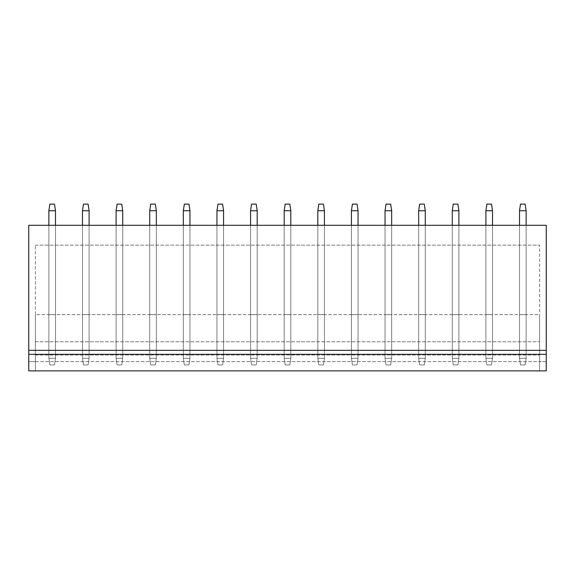 <?xml version="1.0" encoding="UTF-8"?>
<svg xmlns="http://www.w3.org/2000/svg" width="575" height="575" viewBox="0 0 575 575"><rect width="100%" height="100%" fill="white"/><g stroke="black" fill="none" stroke-linecap="round" stroke-linejoin="round"><path stroke-width="0.43" stroke-dasharray="2.88 2.16" d="M28.75 361.618L28.75 370.882L28.75 361.618L546.25 361.618L546.25 370.882L546.25 225.292L28.75 225.292L28.75 370.882L546.25 370.882L546.25 361.618L539.63 361.618L539.63 245.144L539.63 361.618L35.37 361.618L35.37 245.144L35.37 361.618L28.75 361.618M35.37 314.633L35.37 370.882L35.37 314.633L35.37 370.882L35.37 314.633L539.63 314.633L539.63 370.882L539.63 314.633L539.63 370.882L539.63 314.633L35.37 314.633M35.37 370.882L539.63 370.882L35.37 370.882M55.488 225.292L55.488 314.633L55.488 225.292L55.488 314.633L48.868 314.633L55.488 314.633L48.868 314.633L55.488 314.633L55.488 225.292L48.868 225.292L48.868 358.311L55.488 358.311L54.496 364.924L49.86 364.924L54.496 364.924L55.488 358.311L54.496 364.924L49.86 364.924L54.496 364.924L55.488 358.311L48.868 358.311L49.86 364.924L48.868 358.311L55.488 358.311L55.488 210.737L55.488 358.311L48.868 358.311L49.86 364.924L48.868 358.311L48.868 210.737L55.488 210.737L55.488 358.311L55.488 225.292L48.868 225.292M89.103 225.292L89.103 314.633L89.103 225.292L89.103 314.633L82.484 314.633L89.103 314.633L82.484 314.633L89.103 314.633L89.103 225.292L82.484 225.292L82.484 358.311L89.103 358.311L88.112 364.924L83.476 364.924L88.112 364.924L89.103 358.311L88.112 364.924L83.476 364.924L88.112 364.924L89.103 358.311L82.484 358.311L83.476 364.924L82.484 358.311L89.103 358.311L89.103 210.737L89.103 358.311L82.484 358.311L83.476 364.924L82.484 358.311L82.484 210.737L89.103 210.737L89.103 358.311L89.103 225.292L82.484 225.292M122.719 225.292L122.719 314.633L122.719 225.292L122.719 314.633L116.1 314.633L122.719 314.633L116.1 314.633L122.719 314.633L122.719 225.292L116.1 225.292L116.1 358.311L122.719 358.311L121.728 364.924L117.099 364.924L121.728 364.924L122.719 358.311L121.728 364.924L117.099 364.924L121.728 364.924L122.719 358.311L116.1 358.311L117.099 364.924L116.1 358.311L122.719 358.311L122.719 210.737L122.719 358.311L116.1 358.311L117.099 364.924L116.1 358.311L116.1 210.737L122.719 210.737L122.719 358.311L122.719 225.292L116.1 225.292M156.335 225.292L156.335 314.633L156.335 225.292L156.335 314.633L149.723 314.633L156.335 314.633L149.723 314.633L156.335 314.633L156.335 225.292L149.723 225.292L149.723 358.311L156.335 358.311L155.343 364.924L150.715 364.924L155.343 364.924L156.335 358.311L155.343 364.924L150.715 364.924L155.343 364.924L156.335 358.311L149.723 358.311L150.715 364.924L149.723 358.311L156.335 358.311L156.335 210.737L156.335 358.311L149.723 358.311L150.715 364.924L149.723 358.311L149.723 210.737L156.335 210.737L156.335 358.311L156.335 225.292L149.723 225.292M189.958 225.292L189.958 314.633L189.958 225.292L189.958 314.633L183.339 314.633L189.958 314.633L183.339 314.633L189.958 314.633L189.958 225.292L183.339 225.292L183.339 358.311L189.958 358.311L188.967 364.924L184.331 364.924L188.967 364.924L189.958 358.311L188.967 364.924L184.331 364.924L188.967 364.924L189.958 358.311L183.339 358.311L184.331 364.924L183.339 358.311L189.958 358.311L189.958 210.737L189.958 358.311L183.339 358.311L184.331 364.924L183.339 358.311L183.339 210.737L189.958 210.737L189.958 358.311L189.958 225.292L183.339 225.292M223.574 225.292L223.574 314.633L223.574 225.292L223.574 314.633L216.955 314.633L223.574 314.633L216.955 314.633L223.574 314.633L223.574 225.292L216.955 225.292L216.955 358.311L223.574 358.311L222.583 364.924L217.947 364.924L222.583 364.924L223.574 358.311L222.583 364.924L217.947 364.924L222.583 364.924L223.574 358.311L216.955 358.311L217.947 364.924L216.955 358.311L223.574 358.311L223.574 210.737L223.574 358.311L216.955 358.311L217.947 364.924L216.955 358.311L216.955 210.737L223.574 210.737L223.574 358.311L223.574 225.292L216.955 225.292M257.19 225.292L257.19 314.633L257.19 225.292L257.19 314.633L250.571 314.633L257.19 314.633L250.571 314.633L257.19 314.633L257.19 225.292L250.571 225.292L250.571 358.311L257.19 358.311L256.198 364.924L251.57 364.924L256.198 364.924L257.19 358.311L256.198 364.924L251.57 364.924L256.198 364.924L257.19 358.311L250.571 358.311L251.57 364.924L250.571 358.311L257.19 358.311L257.19 210.737L257.19 358.311L250.571 358.311L251.57 364.924L250.571 358.311L250.571 210.737L257.19 210.737L257.19 358.311L257.19 225.292L250.571 225.292M290.806 225.292L290.806 314.633L290.806 225.292L290.806 314.633L284.194 314.633L290.806 314.633L284.194 314.633L290.806 314.633L290.806 225.292L284.194 225.292L284.194 358.311L290.806 358.311L289.814 364.924L285.186 364.924L289.814 364.924L290.806 358.311L289.814 364.924L285.186 364.924L289.814 364.924L290.806 358.311L284.194 358.311L285.186 364.924L284.194 358.311L290.806 358.311L290.806 210.737L290.806 358.311L284.194 358.311L285.186 364.924L284.194 358.311L284.194 210.737L290.806 210.737L290.806 358.311L290.806 225.292L284.194 225.292M324.429 225.292L324.429 314.633L324.429 225.292L324.429 314.633L317.81 314.633L324.429 314.633L317.81 314.633L324.429 314.633L324.429 225.292L317.81 225.292L317.81 358.311L324.429 358.311L323.43 364.924L318.802 364.924L323.43 364.924L324.429 358.311L323.43 364.924L318.802 364.924L323.43 364.924L324.429 358.311L317.81 358.311L318.802 364.924L317.81 358.311L324.429 358.311L324.429 210.737L324.429 358.311L317.81 358.311L318.802 364.924L317.81 358.311L317.81 210.737L324.429 210.737L324.429 358.311L324.429 225.292L317.81 225.292M358.045 225.292L358.045 314.633L358.045 225.292L358.045 314.633L351.426 314.633L358.045 314.633L351.426 314.633L358.045 314.633L358.045 225.292L351.426 225.292L351.426 358.311L358.045 358.311L357.053 364.924L352.418 364.924L357.053 364.924L358.045 358.311L357.053 364.924L352.418 364.924L357.053 364.924L358.045 358.311L351.426 358.311L352.418 364.924L351.426 358.311L358.045 358.311L358.045 210.737L358.045 358.311L351.426 358.311L352.418 364.924L351.426 358.311L351.426 210.737L358.045 210.737L358.045 358.311L358.045 225.292L351.426 225.292M391.661 225.292L391.661 314.633L391.661 225.292L391.661 314.633L385.042 314.633L391.661 314.633L385.042 314.633L391.661 314.633L391.661 225.292L385.042 225.292L385.042 358.311L391.661 358.311L390.669 364.924L386.033 364.924L390.669 364.924L391.661 358.311L390.669 364.924L386.033 364.924L390.669 364.924L391.661 358.311L385.042 358.311L386.033 364.924L385.042 358.311L391.661 358.311L391.661 210.737L391.661 358.311L385.042 358.311L386.033 364.924L385.042 358.311L385.042 210.737L391.661 210.737L391.661 358.311L391.661 225.292L385.042 225.292M425.277 225.292L425.277 314.633L425.277 225.292L425.277 314.633L418.665 314.633L425.277 314.633L418.665 314.633L425.277 314.633L425.277 225.292L418.665 225.292L418.665 358.311L425.277 358.311L424.285 364.924L419.657 364.924L424.285 364.924L425.277 358.311L424.285 364.924L419.657 364.924L424.285 364.924L425.277 358.311L418.665 358.311L419.657 364.924L418.665 358.311L425.277 358.311L425.277 210.737L425.277 358.311L418.665 358.311L419.657 364.924L418.665 358.311L418.665 210.737L425.277 210.737L425.277 358.311L425.277 225.292L418.665 225.292M458.9 225.292L458.9 314.633L458.9 225.292L458.9 314.633L452.281 314.633L458.9 314.633L452.281 314.633L458.9 314.633L458.9 225.292L452.281 225.292L452.281 358.311L458.9 358.311L457.901 364.924L453.272 364.924L457.901 364.924L458.9 358.311L457.901 364.924L453.272 364.924L457.901 364.924L458.9 358.311L452.281 358.311L453.272 364.924L452.281 358.311L458.9 358.311L458.9 210.737L458.9 358.311L452.281 358.311L453.272 364.924L452.281 358.311L452.281 210.737L458.9 210.737L458.9 358.311L458.9 225.292L452.281 225.292M492.516 225.292L492.516 314.633L492.516 225.292L492.516 314.633L485.897 314.633L492.516 314.633L485.897 314.633L492.516 314.633L492.516 225.292L485.897 225.292L485.897 358.311L492.516 358.311L491.524 364.924L486.888 364.924L491.524 364.924L492.516 358.311L491.524 364.924L486.888 364.924L491.524 364.924L492.516 358.311L485.897 358.311L486.888 364.924L485.897 358.311L492.516 358.311L492.516 210.737L492.516 358.311L485.897 358.311L486.888 364.924L485.897 358.311L485.897 210.737L492.516 210.737L492.516 358.311L492.516 225.292L485.897 225.292M526.132 225.292L526.132 314.633L526.132 225.292L526.132 314.633L519.512 314.633L526.132 314.633L519.512 314.633L526.132 314.633L526.132 225.292L519.512 225.292L519.512 358.311L526.132 358.311L525.14 364.924L520.504 364.924L525.14 364.924L526.132 358.311L525.14 364.924L520.504 364.924L525.14 364.924L526.132 358.311L519.512 358.311L520.504 364.924L519.512 358.311L526.132 358.311L526.132 210.737L526.132 358.311L519.512 358.311L520.504 364.924L519.512 358.311L519.512 210.737L526.132 210.737L526.132 358.311L526.132 225.292L519.512 225.292M35.37 350.369L539.63 350.369L35.37 350.369M35.37 354.337L539.63 354.337M35.37 245.144L539.63 245.144L35.37 245.144M35.37 354.998L539.63 354.998L35.37 354.998M35.37 341.766L539.63 341.766L35.37 341.766M28.75 350.369L546.25 350.369M28.75 370.882L546.25 370.882L28.75 370.882M48.868 210.737L49.86 204.118L48.868 210.737L49.86 204.118L54.496 204.118L49.86 204.118L54.496 204.118L55.488 210.737L48.868 210.737L48.868 358.311L48.868 210.737L55.488 210.737L54.496 204.118L55.488 210.737M82.484 210.737L83.476 204.118L82.484 210.737L83.476 204.118L88.112 204.118L83.476 204.118L88.112 204.118L89.103 210.737L82.484 210.737L82.484 358.311L82.484 210.737L89.103 210.737L88.112 204.118L89.103 210.737M116.1 210.737L117.099 204.118L116.1 210.737L117.099 204.118L121.728 204.118L117.099 204.118L121.728 204.118L122.719 210.737L116.1 210.737L116.1 358.311L116.1 210.737L122.719 210.737L121.728 204.118L122.719 210.737M149.723 210.737L150.715 204.118L149.723 210.737L150.715 204.118L155.343 204.118L150.715 204.118L155.343 204.118L156.335 210.737L149.723 210.737L149.723 358.311L149.723 210.737L156.335 210.737L155.343 204.118L156.335 210.737M183.339 210.737L184.331 204.118L183.339 210.737L184.331 204.118L188.967 204.118L184.331 204.118L188.967 204.118L189.958 210.737L183.339 210.737L183.339 358.311L183.339 210.737L189.958 210.737L188.967 204.118L189.958 210.737M216.955 210.737L217.947 204.118L216.955 210.737L217.947 204.118L222.583 204.118L217.947 204.118L222.583 204.118L223.574 210.737L216.955 210.737L216.955 358.311L216.955 210.737L223.574 210.737L222.583 204.118L223.574 210.737M250.571 210.737L251.57 204.118L250.571 210.737L251.57 204.118L256.198 204.118L251.57 204.118L256.198 204.118L257.19 210.737L250.571 210.737L250.571 358.311L250.571 210.737L257.19 210.737L256.198 204.118L257.19 210.737M284.194 210.737L285.186 204.118L284.194 210.737L285.186 204.118L289.814 204.118L285.186 204.118L289.814 204.118L290.806 210.737L284.194 210.737L284.194 358.311L284.194 210.737L290.806 210.737L289.814 204.118L290.806 210.737M317.81 210.737L318.802 204.118L317.81 210.737L318.802 204.118L323.43 204.118L318.802 204.118L323.43 204.118L324.429 210.737L317.81 210.737L317.81 358.311L317.81 210.737L324.429 210.737L323.43 204.118L324.429 210.737M351.426 210.737L352.418 204.118L351.426 210.737L352.418 204.118L357.053 204.118L352.418 204.118L357.053 204.118L358.045 210.737L351.426 210.737L351.426 358.311L351.426 210.737L358.045 210.737L357.053 204.118L358.045 210.737M385.042 210.737L386.033 204.118L385.042 210.737L386.033 204.118L390.669 204.118L386.033 204.118L390.669 204.118L391.661 210.737L385.042 210.737L385.042 358.311L385.042 210.737L391.661 210.737L390.669 204.118L391.661 210.737M418.665 210.737L419.657 204.118L418.665 210.737L419.657 204.118L424.285 204.118L419.657 204.118L424.285 204.118L425.277 210.737L418.665 210.737L418.665 358.311L418.665 210.737L425.277 210.737L424.285 204.118L425.277 210.737M452.281 210.737L453.272 204.118L452.281 210.737L453.272 204.118L457.901 204.118L453.272 204.118L457.901 204.118L458.9 210.737L452.281 210.737L452.281 358.311L452.281 210.737L458.9 210.737L457.901 204.118L458.9 210.737M485.897 210.737L486.888 204.118L485.897 210.737L486.888 204.118L491.524 204.118L486.888 204.118L491.524 204.118L492.516 210.737L485.897 210.737L485.897 358.311L485.897 210.737L492.516 210.737L491.524 204.118L492.516 210.737M519.512 210.737L520.504 204.118L519.512 210.737L520.504 204.118L525.14 204.118L520.504 204.118L525.14 204.118L526.132 210.737L519.512 210.737L519.512 358.311L519.512 210.737L526.132 210.737L525.14 204.118L526.132 210.737"/><path stroke-width="0.86" d="M28.75 354.337L28.75 370.882L546.25 370.882L546.25 225.292L28.75 225.292L28.75 354.337L546.25 354.337M28.75 350.369L546.25 350.369M48.868 225.292L48.868 210.737L49.86 204.118L54.496 204.118L55.488 210.737L55.488 225.292M48.868 210.737L55.488 210.737M82.484 225.292L82.484 210.737L83.476 204.118L88.112 204.118L89.103 210.737L89.103 225.292M82.484 210.737L89.103 210.737M116.1 225.292L116.1 210.737L117.099 204.118L121.728 204.118L122.719 210.737L122.719 225.292M116.1 210.737L122.719 210.737M149.723 225.292L149.723 210.737L150.715 204.118L155.343 204.118L156.335 210.737L156.335 225.292M149.723 210.737L156.335 210.737M183.339 225.292L183.339 210.737L184.331 204.118L188.967 204.118L189.958 210.737L189.958 225.292M183.339 210.737L189.958 210.737M216.955 225.292L216.955 210.737L217.947 204.118L222.583 204.118L223.574 210.737L223.574 225.292M216.955 210.737L223.574 210.737M250.571 225.292L250.571 210.737L251.57 204.118L256.198 204.118L257.19 210.737L257.19 225.292M250.571 210.737L257.19 210.737M284.194 225.292L284.194 210.737L285.186 204.118L289.814 204.118L290.806 210.737L290.806 225.292M284.194 210.737L290.806 210.737M317.81 225.292L317.81 210.737L318.802 204.118L323.43 204.118L324.429 210.737L324.429 225.292M317.81 210.737L324.429 210.737M351.426 225.292L351.426 210.737L352.418 204.118L357.053 204.118L358.045 210.737L358.045 225.292M351.426 210.737L358.045 210.737M385.042 225.292L385.042 210.737L386.033 204.118L390.669 204.118L391.661 210.737L391.661 225.292M385.042 210.737L391.661 210.737M418.665 225.292L418.665 210.737L419.657 204.118L424.285 204.118L425.277 210.737L425.277 225.292M418.665 210.737L425.277 210.737M452.281 225.292L452.281 210.737L453.272 204.118L457.901 204.118L458.9 210.737L458.9 225.292M452.281 210.737L458.9 210.737M485.897 225.292L485.897 210.737L486.888 204.118L491.524 204.118L492.516 210.737L492.516 225.292M485.897 210.737L492.516 210.737M519.512 225.292L519.512 210.737L520.504 204.118L525.14 204.118L526.132 210.737L526.132 225.292M519.512 210.737L526.132 210.737"/></g></svg>
